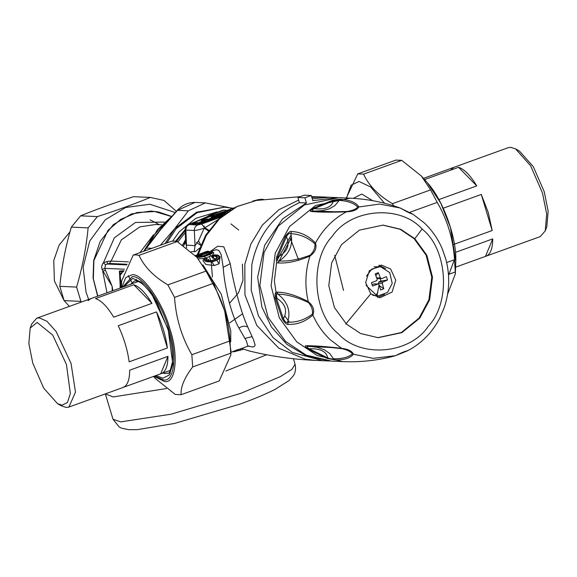 <?xml version="1.0" encoding="UTF-8"?>
<svg xmlns="http://www.w3.org/2000/svg" width="577" height="577" viewBox="0 0 577 577"><rect width="100%" height="100%" fill="white"/><g stroke="black" fill="none" stroke-linecap="round" stroke-linejoin="round"><path stroke-width="0.87" d="M248.016 346.157L252.611 346.95L253.988 346.763L255.157 345.19L253.433 339.572L247.814 327.058C245.268 325.695 242.304 326.005 238.907 327.996L246.473 341.072L247.85 346.214L230.915 352.338L238.452 349.366M238.907 327.996C230.122 312.525 224.186 283.487 223.198 267.339L221.236 254.818L219.166 250.88L217.868 250.021L215.993 249.762L210.093 251.637M204.28 256.065L209.523 254.168C213.425 251.558 212.084 251.096 205.484 252.776L200.241 254.673C196.216 256.83 197.558 257.299 204.28 256.065L205.614 257.998L212.358 255.431L213.851 252.776L212.617 251.99C212.127 251.219 209.725 251.485 205.412 252.784L200.169 254.681C197.752 255.741 196.67 256.419 196.937 256.715L197.348 257.241L199.18 257.414L204.121 256.585L211.124 253.974L212.689 252.805L212.617 251.99M204.287 258.402L198.264 258.864M206.213 258.33L205.311 257.919C203.154 260.984 205.318 262.254 211.809 261.742L216.613 260.003C220.515 256.758 219.332 255.128 213.064 255.113L213.526 255.683C217.796 255.892 218.568 257.075 215.834 259.224L211.038 260.963C206.609 261.403 205.001 260.523 206.213 258.33L208.924 260.104L208.838 259.499L208.073 260.955M216.613 260.003L218.056 259.621L219.448 258.085L219.592 256.823L218.719 255.698C218.019 254.94 216.13 254.717 213.028 255.02L211.528 256.448L212.646 258.121L216.13 258.806M213.064 255.113L212.293 256.073M212.92 255.056L212.329 255.611L213.043 255.301L212.329 255.611L212.79 256.246L213.526 255.683L216.346 256.823L216.534 258.381L215.538 259.102L210.742 260.84L207.006 260.544L206.191 259.325L206.927 258.366L204.9 257.962L202.916 260.573L205.91 264.497L214.247 265.535L219.051 263.804L220.14 256.606L218.712 255.698M199.902 256.21L200.551 255.416L207.157 253.022L209.271 252.726L209.92 253.238M200.789 254.774L206.032 252.877C210.735 251.723 211.694 252.055 208.91 253.866L203.667 255.762C198.899 256.678 197.947 256.354 200.789 254.774L201.95 256.339M203.292 252.712L195.322 255.597L205.08 252.264M195.805 256.101L208.261 251.601L208.658 251.32L207.807 251.219L205.874 251.615L203.205 252.762M205.513 251.803L204.907 252.43M206.674 258.568L205.311 257.919L206.039 257.969M212.646 258.121L212.79 256.246L213.577 256.073L213.649 258.402M205.311 257.919L204.669 258.33M203.342 259.6L211.99 261.972L216.786 260.241L219.051 263.804M210.071 252.034L208.658 251.32M247.814 327.058C239.989 310.491 232.971 280.206 230.237 263.667L223.782 246.812L217.724 246.242L210.042 251.637M377.863 292.373L375.656 295.727M195.466 224.489L197.99 224.482M203.948 221.445L204.157 221.063L202.924 220.919L199.079 222.592L205.174 221.02L201.416 222.693L204.554 222.188L211.925 219.246L206.4 219L202.181 220.241L201.286 220.847L203.45 220.847L201.77 220.775M202.924 220.919L204.503 221.243M211.925 219.246L211.095 220.089L205.571 219.844L204.958 221.344L204.59 221.027L205.47 220.818L207.994 220.933M206.285 221.546L206.494 221.164L205.614 220.941M205.261 221.02L206.84 221.344L205.693 220.948M213.786 217.89L214.002 217.507L212.769 217.363L208.924 219.036L215.019 217.457L211.254 219.137L214.399 218.633L221.763 215.683L216.238 215.437L212.019 216.685L211.132 217.291L213.295 217.291M212.769 217.363L214.348 217.688M213.663 217.745L217.839 217.37M212.733 217.262L214.536 216.498L214.435 217.471L215.315 217.262L215.416 216.288L214.536 216.498L213.952 215.986M216.123 217.991L216.332 217.608L215.452 217.385M215.098 217.464L216.685 217.789L215.538 217.392M223.631 214.327L223.84 213.944L222.607 213.8L218.762 215.473L224.857 213.901M222.96 213.721L224.186 214.125M224.641 214.226L224.273 213.908L225.153 213.699L225.254 212.725L224.374 212.935L223.797 212.423L216.433 215.372L222.607 213.8M343.51 290.382L334.71 255.38M195.113 224.907L195.733 223.407L194.853 223.616L194.269 223.104L191.449 224.41L196.973 224.648L202.08 222.801L196.555 222.556L194.269 223.104M193.05 224.381L191.449 224.41M206.191 221.157L205.174 221.02L206.191 221.157L205.174 221.02L205.138 221.402L205.657 220.948M200.608 222.534L199.079 222.592M202.888 220.825L201.286 220.847M206.4 219L204.691 220.053L204.114 219.541M202.945 222.635L201.416 222.693M214.983 217.846L215.019 217.457L214.983 217.846M216.036 217.594L215.019 217.457M210.454 218.971L208.924 219.036M212.019 216.685L212.596 217.197L211.132 217.291M212.79 219.08L211.254 219.137M220.291 215.416L218.762 215.473M222.484 214.182L222.52 213.8L222.484 214.182M223.544 213.93L222.52 213.8M217.962 215.315L216.433 215.372M222.628 215.517L221.099 215.582L222.686 215.531M226.754 211.737L227.706 211.795M202.08 222.801L201.25 223.645L195.733 223.407L196.555 222.556M200.911 223.883L201.193 223.407L200.911 223.883M198.978 224.583L199.26 224.107L198.978 224.583M198.099 224.792L196.973 224.648M194.752 224.59L194.853 223.616L192.913 224.316L192.336 223.804M201.943 222.563L202.224 222.087L201.943 222.563M201.063 222.772L199.938 222.628M203.746 221.344L200.551 222.498L199.967 221.986M203.825 221.308L204.59 221.027L204.691 220.053L202.758 220.753L202.181 220.241M210.749 220.32L211.031 219.851L210.749 220.32M204.272 222.664L204.554 222.188L204.272 222.664M203.392 222.873L202.267 222.736M206.083 221.445L202.88 222.607L202.303 222.095M211.781 219L212.062 218.532L211.781 219M210.901 219.21L209.776 219.072M213.591 217.781L210.389 218.943L209.812 218.431M221.763 215.683L220.933 216.534L215.416 216.288L216.238 215.437M220.594 216.764L220.876 216.288L220.594 216.764M214.117 219.109L214.399 218.633L214.117 219.109M213.238 219.318L212.112 219.173M215.921 217.89L212.725 219.044L212.148 218.532M221.618 215.445L221.9 214.969L221.618 215.445M220.746 215.654L219.613 215.51M223.429 214.226L220.234 215.38L219.649 214.868M219.289 215.344L219.57 214.868L219.289 215.344M218.409 215.553L217.284 215.409M224.006 214.009L224.374 212.935L217.897 215.279L217.32 214.767M226.299 212.776L225.254 212.725L226.083 211.882L223.797 212.423M223.075 215.755L221.95 215.618M222.881 215.372L221.986 214.976L221.099 215.582M228.247 211.99L227.122 211.853M227.901 211.658L227.158 211.211L226.271 211.817M220.825 217.096L201.669 224.027L197.774 224.951L189.343 224.576C187.063 225.585 185.909 227.417 185.888 230.079L185.203 229.805L185.606 242.859L186.205 245.052L195.069 245.708L198.524 240.818L204.236 228.167L218.027 219.657M205.996 218.012L208.744 215.61L209.321 215.856L222.058 210.886M222.7 210.316L223.22 210.591L222.7 210.316L208.744 215.61L209.321 215.856L207.446 216.858L207.475 216.454L206.66 217.428L208.117 216.974M208.412 230.951L204.236 228.167C199.822 229.632 196.512 230.396 194.312 230.454L185.888 230.079L186.566 247.865M200.746 244.778L198.524 240.818M208.852 230.331L204.741 227.663L201.669 224.027M206.386 217.479L206.84 217.017L206.66 217.428M229.098 209.653L217.846 213.728M227.028 210.403L213.209 215.401M207.446 216.858L207.367 217.529L215.668 213.165M209.819 216.245L209.321 215.856M185.52 240.775L183.652 245.752M183.63 245.73L185.563 242.152M191.232 251.673L195.473 251.522L199.361 248.211M204.453 226.148L203.479 226.761M175.603 241.208L186.003 228.579M194.413 222.203L208.665 216.007M208.686 216L210.259 215.603M215.43 214.658L218.452 214.355M338.742 197.68L304.346 204.972L278.302 226.054L264.035 252.618L259.874 285.507L268.089 317.393L285.528 341.382L306.055 355.071L331.537 361.101L342.767 361.599L317.285 355.562L296.766 341.88L279.326 317.891L271.103 286.004L275.265 253.115L289.539 226.552L315.583 205.47L349.979 198.171L338.742 197.68M342.767 361.599C360.106 362.334 376.99 360.56 393.413 356.269L395.519 355.677L373.232 358.36L353.398 354.22C350.268 358.144 344.238 360.048 335.309 359.933L326.914 358.382L327.736 357.942C326.409 351.415 320.199 348.357 309.106 348.775C306.639 347.102 306.394 346.315 308.378 346.416L331.01 347.52L342.067 348.696C347.058 349.864 350.52 351.566 352.446 353.809C348.652 357.25 342.327 358.908 333.477 358.779C332.691 359.262 330.78 358.981 327.736 357.942L309.106 348.775L308.176 349.157C305.154 346.69 304.562 345.544 306.416 345.702C315.15 345.731 326.813 346.604 341.418 348.32C348.111 349.071 352.1 351.04 353.398 354.22L352.446 353.809M342.067 348.696L330.282 339.766C322.911 332.821 317.105 324.577 312.857 315.035C305.413 321.641 297.169 324.757 288.132 324.397C286.668 324.685 284.728 322.889 282.312 319.009L283.401 318.807C287.822 310.621 285.456 303.682 276.304 297.999C275.712 294.804 276.289 293.52 278.027 294.147C286.92 294.335 297.061 297.126 308.45 302.536C311.616 306.228 312.936 310.094 312.402 314.133C304.822 319.853 296.549 322.543 287.591 322.19C286.3 322.896 284.908 321.771 283.401 318.807L276.304 297.999L275.179 298.078C274.789 293.715 275.438 291.731 277.126 292.113C286.077 292.272 296.47 295.453 308.298 301.656C313.203 305.702 314.725 310.159 312.857 315.035L312.402 314.133M308.45 302.536L308.298 301.656C304.627 286.307 305.183 271.103 309.957 256.051C297.732 261.258 287.144 263.545 278.186 262.924C276.477 263.155 275.972 261.114 276.686 256.787L277.804 256.953C287.339 251.99 290.202 245.239 286.394 236.7C288.118 233.851 289.589 232.841 290.815 233.656C299.766 234.089 307.815 237.493 314.97 243.891C315.201 247.98 313.607 251.745 310.181 255.185C298.446 259.621 288.132 261.547 279.239 260.955C277.458 261.439 276.974 260.104 277.804 256.953L286.394 236.7L285.327 236.404C288.024 232.719 290.087 231.081 291.522 231.5C300.545 231.918 308.529 235.762 315.482 243.025C316.989 248.06 315.143 252.401 309.957 256.051L310.181 255.185M314.97 243.891L315.482 243.025C322.925 229.285 333.225 218.885 346.402 211.824C331.717 212.365 320.026 212.271 311.306 211.528C309.452 211.528 310.123 210.41 313.318 208.16L314.22 208.614C325.248 209.869 331.66 207.258 333.47 200.774C336.579 199.952 338.511 199.822 339.254 200.385C348.082 201.027 354.264 203.27 357.798 207.129C355.713 209.249 352.136 210.706 347.065 211.492L334.703 211.759L313.318 210.951C311.335 210.893 311.638 210.115 314.22 208.614L333.47 200.774L332.684 200.269C337.105 199.418 339.94 199.115 341.166 199.361C350.066 200.024 355.937 202.498 358.779 206.782C357.25 209.905 353.124 211.586 346.402 211.824L347.065 211.492M400.835 208.261C406.41 211.629 410.398 213.598 412.815 214.161L399.962 207.944L379.457 204.063L357.798 207.129M395.454 355.699C401.26 352.763 405.386 351.083 407.831 350.657C421.664 343.329 432.303 332.46 439.775 318.064L444.189 307.685M439.717 318.187L444.175 307.721C449.533 291.839 450.125 275.784 445.942 259.563L442.285 248.896C438.022 238.871 432.022 230.209 424.29 222.917L412.829 214.139M445.963 259.672L442.285 248.896M335.309 359.933L333.477 358.779L329.705 353.499L324.281 349.749L317.487 347.412L311.515 346.546M306.416 345.702L308.255 346.416L319.232 346.871M288.132 324.397L287.591 322.19C290.981 311.436 287.793 302.088 278.027 294.147L277.126 292.113M278.186 262.924L279.239 260.955C289.553 253.779 293.419 244.677 290.815 233.656L291.522 231.5M311.306 211.528L313.246 210.944L320.762 211.29M341.166 199.361L339.254 200.385L334.948 205.549L329.417 208.787L322.218 210.67L315.201 211.038M414.813 238.69L400.669 229.264L383.121 225.109L359.421 230.129L341.483 244.655L331.652 262.953L328.782 285.615L334.444 307.577L346.46 324.101L360.596 333.528L378.151 337.689L401.844 332.662L419.789 318.136L429.62 299.838L432.483 277.184L426.821 255.214L414.813 238.69L422.09 229.04C400.222 204.424 350.802 208.441 332.229 236.346C309.359 260.227 312.712 313.773 338.324 333.715C360.192 358.331 409.612 354.314 428.192 326.409C451.063 302.528 447.702 248.983 422.09 229.04M377.798 337.668L401.296 332.554L419.082 318.107L428.913 299.809L431.784 277.148L426.114 255.185L414.106 238.662L400.121 229.3L382.767 225.095M370.78 293.801L379.983 297.739L392.072 292.07L395.757 280.177L390.629 269.005L381.426 265.059L369.338 270.736L365.652 282.622L370.78 293.801L345.753 324.072M377.574 297.422L384.556 294.486M385.688 268.702L378.995 265.16M291.472 237.241L279.095 260.984M366.438 276.181L371.703 269.149L379.594 266.798L380.914 266.927L389.72 272.575L392.216 283.343L387.542 292.416L378.31 295.85L372.735 295.345M373.99 266.805L379.594 266.798M380.092 278.648L380.921 281.064L378.959 281.864L378.361 283.264L378.663 284.151M375.786 275.705L378.324 272.669L380.394 277.999L376.507 277.825L377.798 278.46M378.31 295.85L376.99 295.72L379.103 284.721L378.231 284.014L374.322 283.841L371.963 284.713M291.14 235.084L277.285 259.895M276.671 262.045L274.363 280.855L276.938 298.396M284.757 315.821L289.351 322.103M304.887 197.796L297.869 197.485L299.434 202.657L306.452 202.967L304.887 197.796L311.263 195.488L312.828 200.666L337.689 197.637M306.452 202.967L282.6 218.863L264.663 245.254L257.638 277.083L261.857 306.95L271.421 326.971L286.935 344.39L307.159 356.312L330.484 361.043M297.869 197.485L304.245 195.177L311.263 195.488M376.99 295.72L366.034 285.341M373.925 283.913L377.812 284.086L372.634 286.077L371.473 282.672L376.651 280.682L377.25 279.275L375.18 273.945L378.324 272.669M380.394 277.999L381.685 278.633L377.401 278.532M380.921 281.064L387.506 280.018L386.345 276.614L381.685 278.633M387.506 280.018L382.847 282.03L382.248 283.437L383.806 288.745L380.661 290.022L379.226 285.11M379.082 285.384L383.806 288.745M66.456 364.541L70.351 393.572L67.422 402.53L62.092 405.155L57.534 403.691L43.664 388.09L32.752 363.048L28.85 343.546L30.184 328.061L37.116 322.435L52.687 335.071L66.456 364.541M57.534 403.691L61.386 405.862L66.326 407.456L68.865 407.081L75.472 392.165L71.05 363.445L56.135 331.523L46.932 321.274L39.265 317.833L36.719 318.201L31.749 323.928L30.184 328.061M128.548 285.031L90.906 298.605L88.036 300.639M122.418 387.679C127.185 386.244 129.609 380.423 129.702 370.196L167.95 356.362C167.857 366.59 165.433 372.41 160.666 373.846L123.658 387.225M170.374 370.369L160.666 373.846L167.95 356.362M118.242 325.745L156.49 311.912C162.166 324.029 165.801 336.052 167.388 347.989L129.133 361.822C127.553 349.886 123.918 337.862 118.242 325.745M167.388 347.989L156.49 311.912M151.946 303.358L113.698 317.191C107.351 306.683 101.292 300.487 95.522 298.59L133.77 284.757C139.54 286.654 145.599 292.849 151.946 303.358L133.77 284.757M545.251 230.865L546.816 226.732L548.15 211.247L544.248 191.737L533.336 166.703L519.466 151.102L515.614 148.931L530.645 165.83L542.459 192.956L546.693 214.089L545.251 230.865L540.281 236.592L455.585 267.18M450.392 170.244L453.948 167.308L508.135 147.712L510.674 147.337L515.614 148.931M476.739 185.895L458.564 167.294C464.334 169.184 470.392 175.386 476.739 185.895L438.491 199.729M424.549 179.591L458.564 167.294M443.035 208.275L481.283 194.442L488.279 212.552L492.181 230.526L453.926 244.359M492.181 230.526L481.283 194.442M485.459 256.376L492.744 238.9C492.65 249.12 490.226 254.947 485.459 256.376M455.505 252.365L492.744 238.9M453.948 167.308L423.46 178.372M128.548 261.85L111.094 261.078L107.437 261.417L103.442 262.766L102.555 263.891L101.617 266.668L101.963 269.308L112.104 286.235L112.234 290.931M106.983 292.827L102.742 271.298L105.468 270.202L112.104 286.235L112.868 290.7M164.431 222.066L135.458 222.455L114.318 237.832L103.442 262.766L105.555 264.865L104.769 268.355L105.468 270.202M107.437 261.417L107.134 264.042L105.555 264.865M102.042 269.517L104.769 268.355L124.553 269.228M171.665 216.433L158.408 211.932L150.885 211.038L131.527 213.908L113.388 224.597L100.196 241.41L93.683 260.537L93.063 278.035L97.628 296.21M212.423 277.01L211.225 261.922M210.872 260.79L209.242 256.686M200.536 245.275L196.454 242.354M242.628 313.744L229.74 322.86M242.398 264.151L242.982 280.278L238.546 292.755L229.43 303.358M63.997 300.328L54.404 280.97L53.748 260.58L59.092 245.16L69.997 231.795M150.056 219.801L159.432 224.698M81.624 301.966L80.924 301.367L76.611 287.079C82.381 267.425 86.218 247.692 88.122 227.872L97.405 216.591C117.001 210.288 134.665 203.897 150.395 197.421L133.59 196.685C113.994 202.981 96.33 209.372 80.6 215.848L71.317 227.129C65.54 246.776 61.703 266.516 59.806 286.336L64.119 300.624L69.413 306.38M175.22 212.545L149.905 204.251L125.577 207.511L105.317 219.779L89.687 241.114L83.117 267.36L86.045 292.214L88.656 299.42M150.395 197.421L163.991 200.428L176.353 211.319M80.6 215.848L97.405 216.591M88.122 227.872L71.317 227.129M59.806 286.336L76.611 287.079M80.924 301.367L64.119 300.624M447.579 294.306L455.368 273.815L454.532 259.693C453.161 239.008 447.391 219.902 437.229 202.39L430.586 189.891L421.434 176.086L401.722 160.341L395.901 160.089L357.747 173.886L363.568 174.139C368.797 185.578 378.425 195.43 392.439 203.688L393.673 205.823M384.513 203.234L370.643 186.962L359.024 181.481L351.09 185.217L346.503 198.019M346.294 198.012L357.747 173.886M437.229 202.39L409.172 212.538M392.439 203.688L430.586 189.891M446.67 262.535L454.532 259.693M455.361 271.94L448.459 274.436M401.722 160.341L363.568 174.139M121.415 287.606L121.632 280.977L133.208 255.092L136.006 254.854L139.028 255.351C144.257 266.783 153.879 276.635 167.893 284.894L174.542 297.393C175.913 318.086 181.683 337.184 191.845 354.704L192.668 366.943C184.424 377.784 180.565 387.037 181.099 394.704L175.278 394.444L155.566 378.707L153.54 376.42M170.366 373.333L169.22 372.576M135.934 280.537L136.323 279.218M197.045 257.472L213.108 281.951L224.669 310.974L230.959 350.96L230.829 355.021L229.992 340.906C228.615 320.213 222.852 301.107 212.689 283.595L206.047 271.096L196.894 257.299L177.175 241.554L174.16 241.056L171.355 241.294L133.208 255.092M181.099 394.704L219.253 380.907L230.829 355.021M191.845 354.704L229.992 340.906M230.814 353.146L192.668 366.943M212.689 283.595L174.542 297.393M167.893 284.894L206.047 271.096M177.175 241.554L139.028 255.351M228.946 207.576L205.347 202.888L188.34 210.843L177.319 210.288C182.361 204.986 188.239 202.361 194.961 202.426L177.478 210.367L156.129 234.796M145.974 248.377L144.625 250.966M166.76 242.96L176.23 228.629L197.183 212.653L224.359 207.186L233.029 208.232M217.19 211.874L195.848 218.322L179.281 231.723L172.595 241.099M165.022 243.588L174.824 228.571L196.541 212.242L224.359 207.186M160.319 245.29L174.809 228.557L188.34 210.843M152.912 238.936L167.489 221.128M165.051 223.941L146.435 248.081L151.931 248.319M105.389 393.875L113.121 396.933L166.443 388.545M225.758 371.047L266.632 354.754M230.728 341.757L230.764 330.938L221.287 294.292L202.924 264.872M207.186 254.443L206.032 252.877M195.415 255.698L207.807 251.219M209.523 254.168L210.857 256.101M211.038 260.963L210.591 261.186L211.038 260.963M215.834 259.224L215.387 259.448M211.809 261.742L214.247 265.535M372.692 200.688L361.786 194.045L353.283 198.351M208.744 251.839L208.261 251.601M315.496 360.394L305.161 359.175L278.828 348.212L256.765 325.399L244.944 294.897L244.828 264.259L250.851 244.1L262.391 225.044L278.929 209.696L298.655 200.082M311.818 197.327L322.702 196.966L311.616 196.642M299.434 202.657C273.736 214.435 257.876 235.07 251.846 264.569L251.204 290.159L258.467 315.929L273.087 337.675L292.301 352.41L322.615 360.704M329.828 197.284L312.229 198.69M230.237 263.667L223.198 267.339M241.511 348.508L249.812 351.104C271.176 356.319 293.066 359.421 315.489 360.394M197.341 257.804L197.536 257.01M198.178 254.565L206.234 235.539L219.563 218.726L237.046 206.552L256.455 200.435L299.867 196.692M232.769 351.667L234.161 351.732L233.086 351.552M239.866 350.527L240.919 348.724M227.482 211.947L226.083 211.882M224.943 213.908L221.986 214.976M230.454 210.014L227.158 211.211M197.774 224.951C195.495 225.96 194.341 227.792 194.312 230.454L195.069 245.708L194.16 251.803M253.108 201.034L258.503 199.563L261.547 199.7M258.503 199.563L252.704 201.121M189.343 224.576L190.857 223.544L234.161 207.886M190.857 223.544L187.727 224.958C187.294 223.999 184.229 230.54 185.203 229.805M290.382 238.611L298.756 260.371M209.018 216.916L230.771 209.047M252.106 336.622L244.864 338.475M183.306 243.682L182.512 244.965M218.431 216.418L213.274 217.118M213.173 217.14L212.675 217.24M185.282 232.444L177.846 241.958M176.497 241.381L185.224 230.475M199.13 220.493L206.234 217.551M326.914 358.382L308.176 349.157M282.312 319.009L275.179 298.078M276.686 256.787L285.327 236.404M313.318 208.16L332.684 200.269M382.248 283.437L378.361 283.264M382.847 282.03L378.959 281.864M148.592 243.508L143.702 251.298M153.468 234.817L139.894 252.676M127.099 264.252L109.406 263.473L111.094 261.078L121.336 239.931L139.8 226.898L155.292 224.511L161.574 224.792M109.406 263.473L107.134 264.042L126.731 264.908M171.52 216.541L154.715 211.528L136.864 212.552L120.636 219.411L107.993 230.353L93.892 260.573L93.359 278.828L97.823 296.138M123.911 270.743L119.396 271.082L120.297 288.01M123.795 271.031L119.994 271.659L120.442 286.488L119.865 286.574M121.43 287.252L121.148 286.322L120.442 286.488L120.845 287.815M121.531 286.257L121.148 286.322L119.67 275.294L122.807 270.887L123.774 271.096M121.466 286.048L120.11 275.489L123.139 271.305L123.666 271.385M455.78 261.237C456.919 238.2 443.028 199.801 427.42 182.815L440.778 203.234L450.493 227.626L455.78 261.237L455.368 273.815M454.431 259.729L448.517 275.294M122.562 287.195L132.227 276.686C141.935 274.84 162.058 303.726 168.823 329.207C177.471 354.776 174.478 382.638 163.385 379.875L154.679 376.009M153.908 376.291L164.344 381.469C175.819 384.325 178.913 355.519 169.97 329.085C162.974 302.73 142.166 272.871 132.133 274.775L125.707 277.631L121.79 287.476M155.97 375.54L162.873 378.187L169.299 375.014L172.833 364.202L168.138 329.178L151.527 293.628L141.278 282.211L132.739 278.374L123.846 286.733M130.654 284.23L134.398 281.093C134.506 280.566 136.013 280.804 138.92 281.8C141.834 282.961 148.816 288.406 157.305 303.639L167.893 329.243C171.607 341.909 173.143 352.684 172.501 361.555C170.403 370.917 168.801 374.776 167.691 373.124L165.051 373.514L162.793 373.11M147.849 245.759L157.485 229.646L171.362 216.772M240.782 393.348L171.052 414.199L120.651 421.888L112.998 419.219L119.259 427.023L121.942 428.285L128.707 429.663L137.232 429.656L174.341 423.496L240.248 404.008C254.255 398.938 265.846 394.077 275.02 389.417L289.25 380.409L293.195 375.966C293.282 375.548 296.665 372.353 295.085 364.238L291.998 369.28L280.509 376.536L240.782 393.348M209.905 253.289L203.515 255.741L199.938 256.238M209.494 251.709L208.066 251.161L205.874 251.615M322.593 196.966L336.636 197.586M329.424 361.007L315.388 360.387M247.85 346.214L249.019 345.969M204.532 221.236L203.364 220.847M214.377 217.673L213.202 217.291M224.215 214.117L223.047 213.728M209.401 218.964L215.495 217.385M222.491 213.793L223.003 213.728M234.161 351.732L243.552 349.258M256.462 200.435L236.563 206.66L219.181 218.568L205.715 235.106L197.168 254.926M191.932 224.33L197.449 224.576L201.445 223.494M199.563 222.52L205.138 221.013M201.9 222.621L211.283 219.931M211.608 217.212L213.288 217.291M211.737 219.065L221.128 216.375M219.246 215.401L224.821 213.894M216.909 215.3L222.484 213.793M221.582 215.502L222.722 215.502M263.559 199.433L260.306 199.289M205.78 218.084L208.809 215.538L222.816 210.23L225.895 210.078M190.569 223.587L217.868 213.714M234.536 207.691L227.013 210.41M182.628 245.045L185.491 239.715M207.013 217.644L230.98 208.975M400.864 208.268L399.962 207.944C383.979 202.217 367.318 198.964 349.979 198.171M395.519 355.677L407.845 350.686M36.719 318.201L90.906 298.605M68.865 407.081L123.052 387.484M138.228 281.489L129.154 284.771M131.982 282.615L128.26 275.59M427.42 182.815L421.434 176.086M205.347 202.88L194.961 202.426M144.3 251.082L156.252 234.63M164.928 224.085L177.319 210.288M230.951 223.919L238.662 230.021M147.214 246.646L152.119 236.945L171.629 216.469M295.085 364.238L293.426 358.735M105.461 394.264L112.998 419.219"/></g></svg>
